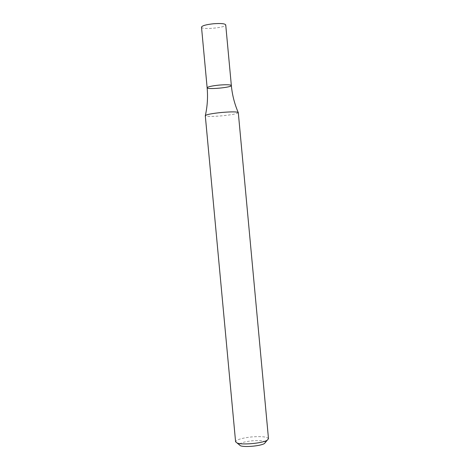 <?xml version="1.0" encoding="UTF-8"?>
<svg xmlns="http://www.w3.org/2000/svg" width="470" height="470" viewBox="0 0 470 470"><rect width="100%" height="100%" fill="white"/><g stroke="black" fill="none" stroke-linecap="round" stroke-linejoin="round"><path stroke-width="0.35" stroke-dasharray="2.35 1.76" d="M268.493 438.739C267.224 436.777 261.555 436.178 251.479 436.941C241.709 438.069 236.41 439.685 235.593 441.794M238.296 112.618L238.29 112.671C237.074 113.805 231.546 114.862 221.693 115.855C212.088 116.642 206.624 116.601 205.302 115.732L205.355 115.514M265.503 442.288C264.451 440.713 259.916 440.226 251.891 440.831C244.106 441.73 239.876 443.028 239.189 444.732M207.135 87.767C206.8 89.805 232.051 87.461 231.346 85.522M201.507 27.125C201.248 30.045 226.517 27.701 225.723 24.875"/><path stroke-width="0.7" d="M205.29 115.685L235.593 441.794L237.103 443.004C242.238 445.166 262.589 443.275 267.236 440.208L268.493 438.739L238.296 112.618C237.285 111.701 231.822 111.643 221.899 112.448C211.723 113.481 206.183 114.562 205.29 115.685L205.302 115.732M239.189 444.732L240.411 445.742C244.547 447.493 260.744 445.989 264.487 443.51L265.503 442.288M207.135 87.767L201.507 27.125C202.112 25.691 206.142 24.563 213.597 23.747C220.876 23.23 224.918 23.606 225.723 24.875L231.346 85.522C230.576 84.665 226.558 84.518 219.29 85.082C211.835 85.857 207.781 86.756 207.135 87.767C206.8 89.805 232.051 87.461 231.346 85.522C230.576 84.665 226.558 84.518 219.29 85.082C211.835 85.857 207.781 86.756 207.135 87.767C207.987 97.108 207.393 106.355 205.355 115.514M264.487 443.51L267.236 440.208M240.411 445.742L237.103 443.004M231.346 85.522C232.227 94.858 234.512 103.841 238.202 112.465"/></g></svg>
